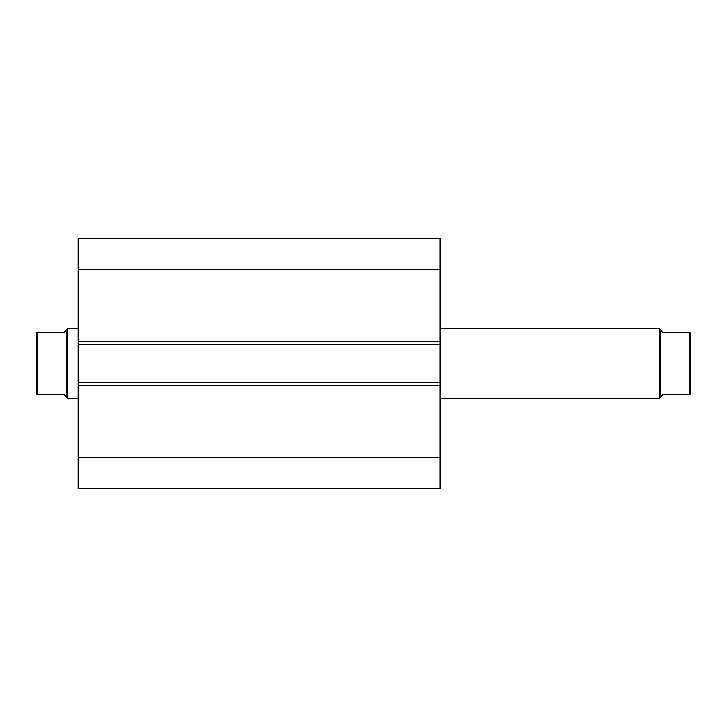 <?xml version="1.0" encoding="UTF-8"?>
<svg xmlns="http://www.w3.org/2000/svg" width="727" height="727" viewBox="0 0 727 727"><rect width="100%" height="100%" fill="white"/><g stroke="black" fill="none" stroke-linecap="round" stroke-linejoin="round"><path stroke-width="1.09" d="M440.071 488.789L440.071 238.211L78.116 238.211L78.116 269.535L78.116 238.211L440.071 238.211L440.071 341.227L78.116 341.227L78.116 269.535L440.071 269.535L78.116 269.535L78.116 344.707L78.116 341.227L440.071 341.227L440.071 382.293L78.116 382.293L78.116 344.707L440.071 344.707L78.116 344.707L78.116 385.773L78.116 382.293L440.071 382.293L440.071 457.465L78.116 457.465L78.116 385.773L440.071 385.773L78.116 385.773L78.116 488.789L78.116 457.465L440.071 457.465L440.071 488.789L78.116 488.789L440.071 488.789M659.325 398.305L660.37 397.26L660.37 329.74L659.325 328.695L659.325 398.305L659.325 328.695L440.071 328.695L659.325 328.695L660.37 329.74L660.37 397.26L659.325 398.305L440.071 398.305L659.325 398.305M67.675 398.305L66.63 397.26L67.675 398.305L78.116 398.305L67.675 398.305L67.675 328.695L78.116 328.695L67.675 328.695L67.675 398.305M66.63 329.74L67.675 328.695L66.63 329.74L66.63 397.26L66.63 329.74L64.194 332.175L37.74 332.175L37.74 394.825L64.194 394.825L66.63 397.26L64.194 394.825L36.35 394.825L37.74 394.825L37.74 332.175L36.35 332.175L36.35 394.825L36.35 332.175L64.194 332.175L66.63 329.74L64.194 332.175M66.012 396.642L64.194 394.825M36.886 394.825L36.35 394.825M689.787 332.175L690.65 332.175L690.65 394.825L690.65 332.175L689.26 332.175L689.26 394.825L690.65 394.825L662.806 394.825L660.37 397.26L662.806 394.825L689.26 394.825L689.26 332.175L662.806 332.175L660.37 329.74M689.26 332.175L662.806 332.175M662.806 394.825L660.37 397.26M690.65 394.825L690.114 394.825"/></g></svg>
